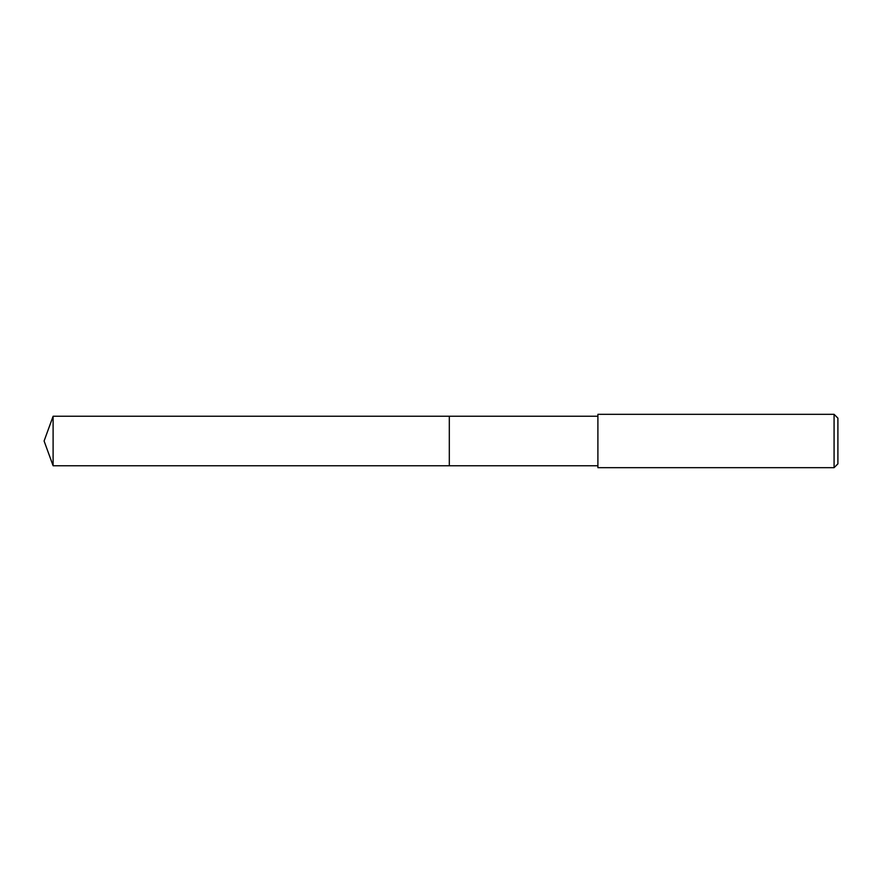 <?xml version="1.0" encoding="UTF-8"?>
<svg xmlns="http://www.w3.org/2000/svg" width="882" height="882" viewBox="0 0 882 882"><rect width="100%" height="100%" fill="white"/><g stroke="black" fill="none" stroke-linecap="round" stroke-linejoin="round"><path stroke-width="1.32" d="M597.897 416.238L53.107 416.238L53.107 465.762L449.313 465.762L449.313 416.238L449.313 465.762L597.897 465.762M53.107 465.762L44.1 441L53.107 416.238M597.897 414.331L597.897 467.669L834.085 467.669L834.085 414.331L597.897 414.331M834.085 414.331L837.9 418.145L837.9 463.855L834.085 467.669"/></g></svg>
